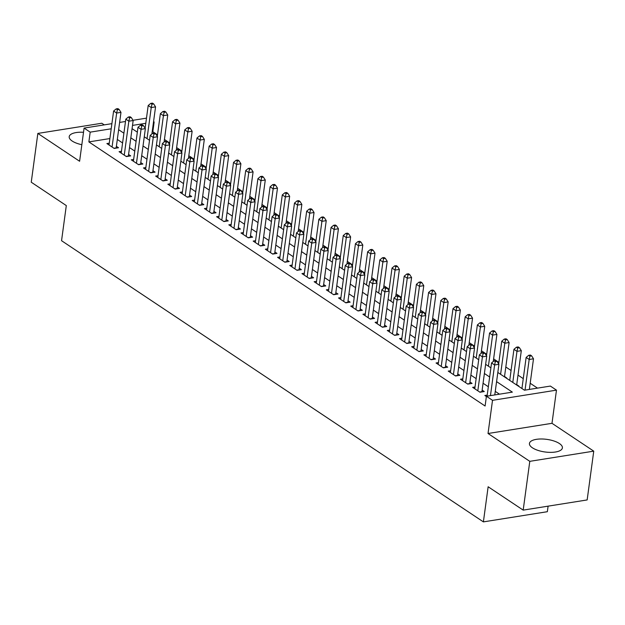<?xml version="1.0" encoding="UTF-8"?>
<svg xmlns="http://www.w3.org/2000/svg" width="625" height="625" viewBox="0 0 625 625"><rect width="100%" height="100%" fill="white"/><g stroke="black" fill="none" stroke-linecap="round" stroke-linejoin="round"><path stroke-width="0.94" d="M559.406 443.531A16.625 6.367 7.7 0 0 541.336 438.984A16.625 6.367 7.7 0 0 529.438 443.445A16.625 6.367 7.7 0 0 532.438 447.82A16.625 6.367 7.7 0 0 550.5 452.367A16.625 6.367 7.7 0 0 562.398 447.906A16.625 6.367 7.7 0 0 559.406 443.531M83.523 132.289A16.625 6.367 7.7 0 0 69.203 136.672A16.625 6.367 7.7 0 0 72.195 141.047A16.625 6.367 7.7 0 0 81.844 144.695M497.82 372.453L524.453 390.203L550.383 386.078L556.477 390.141L492.516 400.32L486.422 396.258L512.352 392.133L496.586 381.625M551.992 423.312L488.031 433.5L529.789 461.336L523.188 510.117L587.156 499.937L593.75 451.148L551.992 423.312L556.477 390.141M548.102 506.156L547.352 511.703L483.391 521.883L61.555 240.703L66.305 205.578L31.25 182.211L37.844 133.422L79.602 161.258L84.086 128.086L111.906 123.656M104.258 124.875L101.812 123.242L37.844 133.422M153.57 121.57L154.148 121.961L153.5 122.062M157.516 134.844L152.828 131.719L154.148 121.961M537.5 388.125L530.195 383.258M523.266 378.641L518 375.125M511.078 370.508L505.813 367M498.883 362.383L493.617 358.875M486.688 354.258L481.43 350.75M474.5 346.133L469.234 342.625M462.305 338.008L457.039 334.492M450.117 329.875L444.852 326.367M437.922 321.75L432.656 318.242M425.734 313.625L420.469 310.117M413.539 305.5L408.273 301.992M401.352 297.375L396.086 293.859M389.156 289.242L383.891 285.734M376.969 281.117L371.703 277.609M364.773 272.992L359.508 269.484M352.578 264.867L347.32 261.359M340.391 256.742L335.125 253.227M328.195 248.609L322.93 245.102M316.008 240.484L310.742 236.977M303.812 232.359L298.547 228.852M291.625 224.234L286.359 220.727M279.43 216.109L274.164 212.594M267.242 207.977L261.977 204.469M255.047 199.852L249.781 196.344M242.852 191.727L237.594 188.219M230.664 183.602L225.398 180.094M218.469 175.477L213.203 171.961M206.281 167.344L201.016 163.836M194.086 159.219L188.82 155.711M181.898 151.094L176.633 147.586M169.703 142.969L164.438 139.461M529.789 461.336L593.75 451.148M487.211 395.109L484.828 395.492L486.383 396.523M475.016 386.984L472.641 387.359L479.953 392.234L484.273 391.547L482.141 390.125M462.828 378.859L460.445 379.234L467.766 384.109L472.086 383.422L469.953 382M450.633 370.727L448.258 371.109L455.57 375.984L459.891 375.297L457.758 373.875M438.438 362.602L436.062 362.984L443.383 367.859L447.703 367.172L445.57 365.75M426.25 354.477L423.875 354.859L431.187 359.734L435.508 359.047L433.375 357.625M414.055 346.352L411.68 346.727L418.992 351.602L423.32 350.914L421.188 349.492M401.867 338.227L399.492 338.602L406.805 343.477L411.125 342.789L408.992 341.367M389.672 330.094L387.297 330.477L394.609 335.352L398.938 334.664L396.797 333.242M377.484 321.969L375.102 322.352L382.422 327.227L386.742 326.539L384.609 325.117M365.289 313.844L362.914 314.227L370.227 319.102L374.547 318.414L372.414 316.992M353.102 305.719L350.719 306.094L358.039 310.969L362.359 310.281L360.227 308.859M340.906 297.594L338.531 297.969L345.844 302.844L350.164 302.156L348.031 300.734M328.719 289.461L326.336 289.844L333.656 294.719L337.977 294.031L335.844 292.609M316.523 281.336L314.148 281.719L321.461 286.594L325.781 285.906L323.648 284.484M304.328 273.211L301.953 273.594L309.266 278.469L313.594 277.781L311.461 276.359M292.141 265.086L289.766 265.461L297.078 270.336L301.398 269.648L299.266 268.227M279.945 256.961L277.57 257.336L284.883 262.211L289.211 261.523L287.07 260.102M267.758 248.828L265.375 249.211L272.695 254.086L277.016 253.398L274.883 251.977M255.562 240.703L253.188 241.086L260.5 245.961L264.82 245.273L262.688 243.852M243.375 232.578L240.992 232.953L248.312 237.836L252.633 237.148L250.5 235.719M231.18 224.453L228.805 224.828L236.117 229.703L240.438 229.016L238.305 227.594M218.992 216.328L216.609 216.703L223.93 221.578L228.25 220.891L226.117 219.469M206.797 208.195L204.422 208.578L211.734 213.453L216.055 212.766L213.922 211.344M194.602 200.07L192.227 200.453L199.547 205.328L203.867 204.641L201.734 203.219M182.414 191.945L180.039 192.32L187.352 197.203L191.672 196.516L189.539 195.086M170.219 183.82L167.844 184.195L175.156 189.07L179.484 188.383L177.352 186.961M158.031 175.695L155.656 176.07L162.969 180.945L167.289 180.258L165.156 178.836M145.836 167.562L143.461 167.945L150.773 172.82L155.102 172.133L152.961 170.711M133.648 159.438L131.266 159.82L138.586 164.695L142.906 164.008L140.773 162.586M121.453 151.312L119.078 151.688L126.391 156.57L130.711 155.883L128.578 154.453M506.141 378L506.656 377.922L504.523 376.492M518.336 386.125L518.852 386.047L516.719 384.625M152.828 131.719L152.18 131.82M109.891 138.555L88.867 141.906L485.102 406.016L486.422 396.258M499.469 394.18L495.266 391.383M488.336 386.758L483.07 383.25M476.148 378.633L470.883 375.125M463.953 370.508L458.688 367M451.758 362.383L446.5 358.875M439.57 354.258L434.305 350.742M427.375 346.125L422.117 342.617M415.188 338L409.922 334.492M402.992 329.875L397.727 326.367M390.805 321.75L385.539 318.242M378.609 313.625L373.344 310.109M366.422 305.492L361.156 301.984M354.227 297.367L348.961 293.859M342.039 289.242L336.773 285.734M329.844 281.117L324.578 277.609M317.648 272.992L312.391 269.477M305.461 264.859L300.195 261.352M293.266 256.734L288 253.227M281.078 248.609L275.812 245.102M268.883 240.484L263.617 236.977M256.695 232.359L251.43 228.844M244.5 224.227L239.234 220.719M232.312 216.102L227.047 212.594M220.117 207.977L214.852 204.469M207.922 199.852L202.664 196.344M195.734 191.727L190.469 188.211M183.539 183.594L178.281 180.086M171.352 175.469L166.086 171.961M159.156 167.344L153.891 163.836M146.969 159.219L141.703 155.711M134.773 151.094L129.508 147.578M122.586 142.961L117.32 139.453M109.266 143.188L106.883 143.562L114.203 148.438L118.523 147.75L116.391 146.328M488.031 433.5L492.516 400.32M88.867 141.906L90.188 132.148L84.086 128.086M523.188 510.117L488.141 486.758L483.391 521.883M132.07 128.656L137.336 132.164M144.258 136.781L149.523 140.289M156.453 144.914L161.719 148.422M168.641 153.039L173.906 156.547M180.836 161.164L186.102 164.672M193.031 169.289L198.289 172.797M205.219 177.414L210.484 180.922M217.414 185.547L222.68 189.055M229.602 193.672L234.867 197.18M241.797 201.797L247.062 205.305M253.984 209.922L259.25 213.43M266.18 218.047L271.445 221.563M278.367 226.18L283.633 229.688M290.562 234.305L295.828 237.812M302.758 242.43L308.016 245.938M314.945 250.555L320.211 254.062M327.141 258.68L332.398 262.195M339.328 266.812L344.594 270.32M351.523 274.938L356.789 278.445M363.711 283.062L368.977 286.57M375.906 291.188L381.172 294.695M388.094 299.312L393.359 302.828M400.289 307.445L405.555 310.953M412.477 315.57L417.742 319.078M424.672 323.695L429.938 327.203M436.867 331.82L442.125 335.328M449.055 339.945L454.32 343.461M461.25 348.078L466.516 351.586M473.438 356.203L478.703 359.711M485.633 364.328L490.898 367.836M145.781 123.297L132.508 125.406M119.617 122.422L125.484 121.492M133.039 120.289L146.477 118.148M111.211 128.797L90.188 132.148M489.656 377L484.391 373.492M477.461 368.875L472.203 365.367M465.273 360.75L460.008 357.242M453.078 352.625L447.813 349.117M440.891 344.5L435.625 340.992M428.695 336.367L423.43 332.859M416.508 328.242L411.242 324.734M404.312 320.117L399.047 316.609M392.125 311.992L386.859 308.484M379.93 303.867L374.664 300.359M367.742 295.734L362.477 292.227M355.547 287.609L350.281 284.102M343.352 279.484L338.094 275.977M331.164 271.359L325.898 267.852M318.969 263.234L313.703 259.727M306.781 255.102L301.516 251.594M294.586 246.977L289.32 243.469M282.398 238.852L277.133 235.344M270.203 230.727L264.938 227.219M258.016 222.602L252.75 219.086M245.82 214.469L240.555 210.961M233.625 206.344L228.367 202.836M221.438 198.219L216.172 194.711M209.242 190.094L203.977 186.586M197.055 181.969L191.789 178.453M184.859 173.836L179.594 170.328M172.672 165.711L167.406 162.203M160.477 157.586L155.211 154.078M148.289 149.461L143.023 145.953M136.094 141.336L130.828 137.82M123.898 133.203L118.641 129.695M113.914 148.25L116.18 147.891L120.977 112.375L116.656 113.062L112.07 147.016M117.383 109.711L119.109 109.438L117.891 108.617L116.164 108.898L117.383 109.711L116.656 113.062L113.609 111.031L109.016 144.984M120.977 112.375L119.109 109.438M116.164 108.898L113.609 111.031M151.891 133.984L155.555 106.867L151.234 107.555L148.188 105.523L145.117 128.234M147.031 138.633L151.234 107.555L151.961 104.203L153.688 103.93L152.469 103.117L150.742 103.391L151.961 104.203M148.188 105.523L150.742 103.391M153.688 103.93L155.555 106.867M126.109 156.375L128.367 156.016L133.172 120.5L128.852 121.188L124.258 155.148M129.578 117.836L131.305 117.562L130.086 116.75L128.359 117.023L129.578 117.836L128.852 121.188L125.805 119.156L121.211 153.117M133.172 120.5L131.305 117.562M128.359 117.023L125.805 119.156M138.297 164.508L140.562 164.148L145.367 128.625L141.039 129.312L136.453 163.273M141.766 125.961L143.492 125.688L142.273 124.875L140.547 125.148L141.766 125.961L141.039 129.312L137.992 127.281L133.406 161.242M145.367 128.625L143.492 125.688M140.547 125.148L137.992 127.281M150.492 172.633L152.75 172.273L157.555 136.75L153.234 137.445L148.641 171.398M153.961 134.086L155.688 133.812L154.469 133L152.742 133.273L153.961 134.086L153.234 137.445L150.188 135.406L145.594 169.367M157.555 136.75L155.688 133.812M152.742 133.273L150.188 135.406M162.688 180.758L164.945 180.398L169.75 144.883L165.422 145.57L160.836 179.523M166.148 142.219L167.883 141.938L166.656 141.125L164.93 141.406L166.148 142.219L165.422 145.57L162.375 143.539L157.789 177.492M169.75 144.883L167.883 141.938M164.93 141.406L162.375 143.539M164.078 142.117L167.75 114.992L163.422 115.68L160.375 113.648L157.305 136.359M159.227 146.758L163.422 115.68L164.148 112.328L165.883 112.055L164.656 111.242L162.93 111.516L164.148 112.328M160.375 113.648L162.93 111.516M165.883 112.055L167.75 114.992M176.273 150.242L179.938 123.125L175.617 123.812L172.57 121.781L169.5 144.492M171.414 154.883L175.617 123.812L176.344 120.453L178.07 120.18L176.852 119.367L175.125 119.641L176.344 120.453M172.57 121.781L175.125 119.641M178.07 120.18L179.938 123.125M188.461 158.367L192.133 131.25L187.812 131.938L184.758 129.906L181.688 152.617M183.609 163.008L187.812 131.938L188.531 128.586L190.266 128.305L189.047 127.492L187.312 127.773L188.531 128.586M184.758 129.906L187.312 127.773M190.266 128.305L192.133 131.25M200.656 166.492L204.32 139.375L200 140.062L196.953 138.031L193.883 160.742M195.797 171.141L200 140.062L200.727 136.711L202.453 136.438L201.234 135.625L199.508 135.898L200.727 136.711M196.953 138.031L199.508 135.898M202.453 136.438L204.32 139.375M174.875 188.883L177.141 188.523L181.938 153.008L177.617 153.695L173.023 187.648M178.344 150.344L180.07 150.07L178.852 149.25L177.125 149.531L178.344 150.344L177.617 153.695L174.57 151.664L169.977 185.617M181.938 153.008L180.07 150.07M177.125 149.531L174.57 151.664M212.852 174.617L216.516 147.5L212.195 148.188L209.141 146.156L206.07 168.867M207.992 179.266L212.195 148.188L212.914 144.836L214.648 144.562L213.43 143.75L211.695 144.023L212.914 144.836M209.141 146.156L211.695 144.023M214.648 144.562L216.516 147.5M187.07 197.008L189.328 196.648L194.133 161.133L189.812 161.82L185.219 195.781M190.531 158.469L192.266 158.195L191.047 157.383L189.312 157.656L190.531 158.469L189.812 161.82L186.758 159.789L182.172 193.75M194.133 161.133L192.266 158.195M189.312 157.656L186.758 159.789M225.039 182.75L228.703 155.625L224.383 156.312L221.336 154.281L218.266 176.992M220.18 187.391L224.383 156.312L225.109 152.961L226.836 152.688L225.617 151.875L223.891 152.148L225.109 152.961M221.336 154.281L223.891 152.148M226.836 152.688L228.703 155.625M199.258 205.141L201.523 204.781L206.32 169.258L202 169.945L197.406 203.906M202.727 166.594L204.453 166.32L203.234 165.508L201.508 165.781L202.727 166.594L202 169.945L198.953 167.914L194.359 201.875M206.32 169.258L204.453 166.32M201.508 165.781L198.953 167.914M237.234 190.875L240.898 163.758L236.578 164.445L233.531 162.414L230.461 185.125M232.375 195.516L236.578 164.445L237.305 161.086L239.031 160.812L237.812 160L236.078 160.273L237.305 161.086M233.531 162.414L236.078 160.273M239.031 160.812L240.898 163.758M211.453 213.266L213.711 212.906L218.516 177.383L214.195 178.078L209.602 212.031M214.914 174.719L216.648 174.445L215.43 173.633L213.695 173.906L214.914 174.719L214.195 178.078L211.141 176.039L206.555 210M218.516 177.383L216.648 174.445M213.695 173.906L211.141 176.039M249.422 199L253.086 171.883L248.766 172.57L245.719 170.539L242.648 193.25M244.563 203.641L248.766 172.57L249.492 169.219L251.219 168.938L250 168.125L248.273 168.406L249.492 169.219M245.719 170.539L248.273 168.406M251.219 168.938L253.086 171.883M223.641 221.391L225.906 221.031L230.703 185.516L226.383 186.203L221.797 220.156M227.109 182.852L228.836 182.57L227.617 181.758L225.891 182.039L227.109 182.852L226.383 186.203L223.336 184.172L218.742 218.125M230.703 185.516L228.836 182.57M225.891 182.039L223.336 184.172M261.617 207.125L265.281 180.008L260.961 180.695L257.914 178.664L254.844 201.375M256.758 211.773L260.961 180.695L261.688 177.344L263.414 177.07L262.195 176.258L260.469 176.531L261.688 177.344M257.914 178.664L260.469 176.531M263.414 177.07L265.281 180.008M235.836 229.516L238.094 229.156L242.898 193.641L238.578 194.328L233.984 228.281M239.305 190.977L241.031 190.703L239.812 189.891L238.086 190.164L239.305 190.977L238.578 194.328L235.531 192.297L230.938 226.25M242.898 193.641L241.031 190.703M238.086 190.164L235.531 192.297M273.805 215.25L277.477 188.133L273.148 188.82L270.102 186.789L267.031 209.5M268.953 219.898L273.148 188.82L273.875 185.469L275.602 185.195L274.383 184.383L272.656 184.656L273.875 185.469M270.102 186.789L272.656 184.656M275.602 185.195L277.477 188.133M248.023 237.641L250.289 237.281L255.086 201.766L250.766 202.453L246.18 236.414M251.492 199.102L253.219 198.828L252 198.016L250.273 198.289L251.492 199.102L250.766 202.453L247.719 200.422L243.125 234.383M255.086 201.766L253.219 198.828M250.273 198.289L247.719 200.422M286 223.383L289.664 196.258L285.344 196.945L282.297 194.914L279.227 217.625M281.141 228.023L285.344 196.945L286.07 193.594L287.797 193.32L286.578 192.508L284.852 192.781L286.07 193.594M282.297 194.914L284.852 192.781M287.797 193.32L289.664 196.258M260.219 245.773L262.477 245.414L267.281 209.891L262.961 210.578L258.367 244.539M263.688 207.227L265.414 206.953L264.195 206.141L262.469 206.414L263.688 207.227L262.961 210.578L259.914 208.547L255.32 242.508M267.281 209.891L265.414 206.953M262.469 206.414L259.914 208.547M298.188 231.508L301.859 204.391L297.531 205.078L294.484 203.047L291.414 225.758M293.336 236.148L297.531 205.078L298.258 201.727L299.992 201.445L298.773 200.633L297.039 200.906L298.258 201.727M294.484 203.047L297.039 200.906M299.992 201.445L301.859 204.391M272.414 253.898L274.672 253.539L279.477 218.016L275.148 218.711L270.562 252.664M275.875 215.352L277.602 215.078L276.383 214.266L274.656 214.539L275.875 215.352L275.148 218.711L272.102 216.672L267.516 250.633M279.477 218.016L277.602 215.078M274.656 214.539L272.102 216.672M284.602 262.023L286.859 261.664L291.664 226.148L287.344 226.836L282.75 260.789M288.07 223.484L289.797 223.203L288.578 222.391L286.852 222.672L288.07 223.484L287.344 226.836L284.297 224.805L279.703 258.758M291.664 226.148L289.797 223.203M286.852 222.672L284.297 224.805M296.797 270.148L299.055 269.789L303.859 234.273L299.531 234.961L294.945 268.914M300.258 231.609L301.992 231.336L300.773 230.523L299.039 230.797L300.258 231.609L299.531 234.961L296.484 232.93L291.898 266.883M303.859 234.273L301.992 231.336M299.039 230.797L296.484 232.93M308.984 278.273L311.25 277.914L316.047 242.398L311.727 243.086L307.133 277.047M312.453 239.734L314.18 239.461L312.961 238.648L311.234 238.922L312.453 239.734L311.727 243.086L308.68 241.055L304.086 275.016M316.047 242.398L314.18 239.461M311.234 238.922L308.68 241.055M321.18 286.406L323.438 286.047L328.242 250.523L323.922 251.211L319.328 285.172M324.641 247.859L326.375 247.586L325.156 246.773L323.422 247.047L324.641 247.859L323.922 251.211L320.867 249.18L316.281 283.141M328.242 250.523L326.375 247.586M323.422 247.047L320.867 249.18M333.367 294.531L335.633 294.172L340.43 258.648L336.109 259.344L331.516 293.297M336.836 255.984L338.562 255.711L337.344 254.898L335.617 255.172L336.836 255.984L336.109 259.344L333.062 257.305L328.469 291.266M340.43 258.648L338.562 255.711M335.617 255.172L333.062 257.305M345.562 302.656L347.82 302.297L352.625 266.781L348.305 267.469L343.711 301.422M349.031 264.117L350.758 263.836L349.539 263.023L347.805 263.305L349.031 264.117L348.305 267.469L345.258 265.438L340.664 299.391M352.625 266.781L350.758 263.836M347.805 263.305L345.258 265.438M357.75 310.781L360.016 310.422L364.812 274.906L360.492 275.594L355.906 309.547M361.219 272.242L362.945 271.969L361.727 271.156L360 271.43L361.219 272.242L360.492 275.594L357.445 273.562L352.852 307.516M364.812 274.906L362.945 271.969M360 271.43L357.445 273.562M369.945 318.906L372.203 318.547L377.008 283.031L372.688 283.719L368.094 317.68M373.414 280.367L375.141 280.094L373.922 279.281L372.195 279.555L373.414 280.367L372.688 283.719L369.641 281.688L365.047 315.648M377.008 283.031L375.141 280.094M372.195 279.555L369.641 281.688M382.133 327.039L384.398 326.68L389.203 291.156L384.875 291.844L380.289 325.805M385.602 288.492L387.328 288.219L386.109 287.406L384.383 287.68L385.602 288.492L384.875 291.844L381.828 289.812L377.242 323.773M389.203 291.156L387.328 288.219M384.383 287.68L381.828 289.812M394.328 335.164L396.586 334.805L401.391 299.281L397.07 299.977L392.477 333.93M397.797 296.617L399.523 296.344L398.305 295.531L396.578 295.805L397.797 296.617L397.07 299.977L394.023 297.938L389.43 331.898M401.391 299.281L399.523 296.344M396.578 295.805L394.023 297.938M406.523 343.289L408.781 342.93L413.586 307.414L409.258 308.102L404.672 342.055M409.984 304.75L411.719 304.469L410.5 303.656L408.766 303.938L409.984 304.75L409.258 308.102L406.211 306.07L401.625 340.023M413.586 307.414L411.719 304.469M408.766 303.938L406.211 306.07M418.711 351.414L420.977 351.055L425.773 315.539L421.453 316.227L416.859 350.18M422.18 312.875L423.906 312.602L422.688 311.789L420.961 312.062L422.18 312.875L421.453 316.227L418.406 314.195L413.812 348.148M425.773 315.539L423.906 312.602M420.961 312.062L418.406 314.195M430.906 359.539L433.164 359.18L437.969 323.664L433.648 324.352L429.055 358.312M434.367 321L436.102 320.727L434.883 319.914L433.148 320.188L434.367 321L433.648 324.352L430.594 322.32L426.008 356.281M437.969 323.664L436.102 320.727M433.148 320.188L430.594 322.32M443.094 367.672L445.359 367.312L450.156 331.789L445.836 332.477L441.242 366.438M446.562 329.125L448.289 328.852L447.07 328.039L445.344 328.312L446.562 329.125L445.836 332.477L442.789 330.445L438.195 364.406M450.156 331.789L448.289 328.852M445.344 328.312L442.789 330.445M455.289 375.797L457.547 375.438L462.352 339.914L458.031 340.609L453.438 374.562M458.75 337.25L460.484 336.977L459.266 336.164L457.531 336.438L458.75 337.25L458.031 340.609L454.984 338.578L450.391 372.531M462.352 339.914L460.484 336.977M457.531 336.438L454.984 338.578M467.477 383.922L469.742 383.562L474.539 348.047L470.219 348.734L465.633 382.688M470.945 345.383L472.672 345.102L471.453 344.289L469.727 344.57L470.945 345.383L470.219 348.734L467.172 346.703L462.578 380.656M474.539 348.047L472.672 345.102M469.727 344.57L467.172 346.703M479.672 392.047L481.93 391.688L486.734 356.172L482.414 356.859L477.82 390.812M483.141 353.508L484.867 353.234L483.648 352.422L481.922 352.695L483.141 353.508L482.414 356.859L479.367 354.828L474.773 388.781M486.734 356.172L484.867 353.234M481.922 352.695L479.367 354.828M494.781 394.93L498.93 364.297L494.602 364.984L490.461 395.617M495.328 361.633L497.055 361.359L495.836 360.547L494.109 360.82L495.328 361.633L494.602 364.984L491.555 362.953L487.07 396.156M498.93 364.297L497.055 361.359M494.109 360.82L491.555 362.953M310.383 239.633L314.047 212.516L309.727 213.203L306.68 211.172L303.609 233.883M305.523 244.273L309.727 213.203L310.453 209.852L312.18 209.57L310.961 208.758L309.234 209.039L310.453 209.852M306.68 211.172L309.234 209.039M312.18 209.57L314.047 212.516M322.57 247.758L326.242 220.641L321.922 221.328L318.867 219.297L315.797 242.008M317.719 252.406L321.922 221.328L322.641 217.977L324.375 217.703L323.156 216.891L321.422 217.164L322.641 217.977M318.867 219.297L321.422 217.164M324.375 217.703L326.242 220.641M334.766 255.883L338.43 228.766L334.109 229.453L331.062 227.422L327.992 250.133M329.906 260.531L334.109 229.453L334.836 226.102L336.562 225.828L335.344 225.016L333.617 225.289L334.836 226.102M331.062 227.422L333.617 225.289M336.562 225.828L338.43 228.766M346.961 264.016L350.625 236.891L346.305 237.578L343.258 235.547L340.188 258.258M342.102 268.656L346.305 237.578L347.031 234.227L348.758 233.953L347.539 233.141L345.805 233.414L347.031 234.227M343.258 235.547L345.805 233.414M348.758 233.953L350.625 236.891M359.148 272.141L362.812 245.023L358.492 245.711L355.445 243.68L352.375 266.391M354.289 276.781L358.492 245.711L359.219 242.359L360.945 242.078L359.727 241.266L358 241.539L359.219 242.359M355.445 243.68L358 241.539M360.945 242.078L362.812 245.023M371.344 280.266L375.008 253.148L370.688 253.836L367.641 251.805L364.57 274.516M366.484 284.906L370.688 253.836L371.414 250.484L373.141 250.203L371.922 249.391L370.195 249.672L371.414 250.484M367.641 251.805L370.195 249.672M373.141 250.203L375.008 253.148M383.531 288.391L387.203 261.273L382.875 261.961L379.828 259.93L376.758 282.641M378.68 293.039L382.875 261.961L383.602 258.609L385.328 258.336L384.109 257.523L382.383 257.797L383.602 258.609M379.828 259.93L382.383 257.797M385.328 258.336L387.203 261.273M395.727 296.516L399.391 269.398L395.07 270.086L392.023 268.055L388.953 290.766M390.867 301.164L395.07 270.086L395.797 266.734L397.523 266.461L396.305 265.648L394.578 265.922L395.797 266.734M392.023 268.055L394.578 265.922M397.523 266.461L399.391 269.398M407.914 304.648L411.586 277.523L407.258 278.211L404.211 276.18L401.141 298.891M403.062 309.289L407.258 278.211L407.984 274.859L409.719 274.586L408.492 273.773L406.766 274.047L407.984 274.859M404.211 276.18L406.766 274.047M409.719 274.586L411.586 277.523M420.109 312.773L423.773 285.656L419.453 286.344L416.406 284.312L413.336 307.023M415.25 317.414L419.453 286.344L420.18 282.992L421.906 282.711L420.688 281.898L418.961 282.18L420.18 282.992M416.406 284.312L418.961 282.18M421.906 282.711L423.773 285.656M432.297 320.898L435.969 293.781L431.648 294.469L428.594 292.438L425.523 315.148M427.445 325.539L431.648 294.469L432.367 291.117L434.102 290.836L432.883 290.023L431.148 290.305L432.367 291.117M428.594 292.438L431.148 290.305M434.102 290.836L435.969 293.781M444.492 329.023L448.156 301.906L443.836 302.594L440.789 300.562L437.719 323.273M439.633 333.672L443.836 302.594L444.562 299.242L446.289 298.969L445.07 298.156L443.344 298.43L444.562 299.242M440.789 300.562L443.344 298.43M446.289 298.969L448.156 301.906M456.687 337.148L460.352 310.031L456.031 310.719L452.984 308.688L449.906 331.398M451.828 341.797L456.031 310.719L456.75 307.367L458.484 307.094L457.266 306.281L455.531 306.555L456.75 307.367M452.984 308.688L455.531 306.555M458.484 307.094L460.352 310.031M468.875 345.281L472.539 318.156L468.219 318.852L465.172 316.812L462.102 339.523M464.016 349.922L468.219 318.852L468.945 315.492L470.672 315.219L469.453 314.406L467.727 314.68L468.945 315.492M465.172 316.812L467.727 314.68M470.672 315.219L472.539 318.156M481.07 353.406L484.734 326.289L480.414 326.977L477.367 324.945L474.297 347.656M476.211 358.047L480.414 326.977L481.141 323.625L482.867 323.344L481.648 322.531L479.922 322.812L481.141 323.625M477.367 324.945L479.922 322.812M482.867 323.344L484.734 326.289M493.258 361.531L496.922 334.414L492.602 335.102L489.555 333.07L486.484 355.781M488.406 366.172L492.602 335.102L493.328 331.75L495.055 331.469L493.836 330.656L492.109 330.938L493.328 331.75M489.555 333.07L492.109 330.938M495.055 331.469L496.922 334.414M504.477 376.891L509.117 342.539L504.797 343.227L501.75 341.195L498.68 363.906M500.594 374.305L504.797 343.227L505.523 339.875L507.25 339.602L506.031 338.789L504.305 339.062L505.523 339.875M501.75 341.195L504.305 339.062M507.25 339.602L509.117 342.539M516.664 385.016L521.312 350.664L516.984 351.352L513.938 349.32L509.734 380.398M512.789 382.43L516.984 351.352L517.711 348L519.445 347.727L518.219 346.914L516.492 347.188L517.711 348M513.938 349.32L516.492 347.188M519.445 347.727L521.312 350.664M529.359 389.422L533.5 358.789L529.18 359.484L526.133 357.445L521.93 388.523M525.039 390.109L529.18 359.484L529.906 356.125L531.633 355.852L530.414 355.039L528.688 355.312L529.906 356.125M526.133 357.445L528.688 355.312M531.633 355.852L533.5 358.789"/></g></svg>
